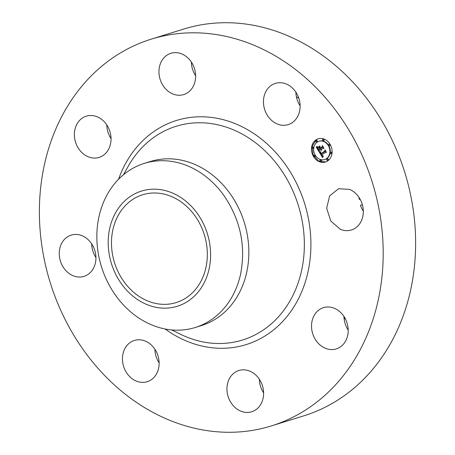 <?xml version="1.0" encoding="UTF-8"?>
<svg xmlns="http://www.w3.org/2000/svg" width="455" height="455" viewBox="0 0 455 455"><rect width="100%" height="100%" fill="white"/><g stroke="black" fill="none" stroke-linecap="round" stroke-linejoin="round"><path stroke-width="0.68" d="M349.531 189.377A21.601 17.99 72.7 0 1 363.289 210.432A21.601 17.99 72.7 0 1 351.391 229.98A21.601 17.99 72.7 0 1 340.425 229.331L330.796 221.079L326.667 208.271L329.642 195.889L338.565 188.728L349.531 189.377M360.053 199.097L359.177 199.37L359.069 197.493M363.312 211.131A21.601 17.99 72.7 0 1 360.44 205.279L362.356 204.682M151.168 39.175L183.598 29.092A202.498 168.663 72.7 0 1 358.648 88.56A202.498 168.663 72.7 0 1 410.239 291.854A202.498 168.663 72.7 0 1 303.832 415.825L271.402 425.908A202.498 168.663 72.7 0 1 96.352 366.44A202.498 168.663 72.7 0 1 44.761 163.146A202.498 168.663 72.7 0 1 151.168 39.175A202.498 168.663 72.7 0 1 326.218 98.644A202.498 168.663 72.7 0 1 377.815 301.938A202.498 168.663 72.7 0 1 271.402 425.908M263.621 392.915A21.601 17.99 72.7 0 1 259.378 379.277M348.194 330.068A21.601 17.99 72.7 0 1 346.511 327.099A21.601 17.99 72.7 0 1 343.957 316.43M300.112 105.782A21.601 17.99 72.7 0 1 295.875 92.143M195.622 75.723A21.601 17.99 72.7 0 1 191.379 62.085M111.043 138.57A21.601 17.99 72.7 0 1 109.359 135.607A21.601 17.99 72.7 0 1 106.806 124.932M95.931 257.507A21.601 17.99 72.7 0 1 91.688 243.869M159.125 362.857A21.601 17.99 72.7 0 1 154.888 349.218M314.081 337.183A21.601 17.99 72.7 0 1 323.448 307.66A21.601 17.99 72.7 0 1 345.641 319.393A21.601 17.99 72.7 0 1 336.273 348.911A21.601 17.99 72.7 0 1 314.081 337.183M227.523 383.736A21.601 17.99 72.7 0 1 238.875 370.507A21.601 17.99 72.7 0 1 257.547 376.854A21.601 17.99 72.7 0 1 263.047 398.54A21.601 17.99 72.7 0 1 251.7 411.764A21.601 17.99 72.7 0 1 233.028 405.416A21.601 17.99 72.7 0 1 227.523 383.736M131.455 341.716A21.601 17.99 72.7 0 1 134.379 340.454A21.601 17.99 72.7 0 1 157.339 353.933A21.601 17.99 72.7 0 1 150.133 380.443A21.601 17.99 72.7 0 1 147.204 381.705A21.601 17.99 72.7 0 1 124.249 368.226A21.601 17.99 72.7 0 1 131.455 341.716M82.15 235.747A21.601 17.99 72.7 0 1 95.908 256.808A21.601 17.99 72.7 0 1 84.004 276.356A21.601 17.99 72.7 0 1 73.039 275.707A21.601 17.99 72.7 0 1 59.281 254.646A21.601 17.99 72.7 0 1 71.185 235.104A21.601 17.99 72.7 0 1 82.15 235.747M108.489 127.9A21.601 17.99 72.7 0 1 99.122 157.419A21.601 17.99 72.7 0 1 76.929 145.685A21.601 17.99 72.7 0 1 86.296 116.167A21.601 17.99 72.7 0 1 108.489 127.9M195.053 81.348A21.601 17.99 72.7 0 1 183.701 94.572A21.601 17.99 72.7 0 1 165.029 88.23A21.601 17.99 72.7 0 1 159.523 66.544A21.601 17.99 72.7 0 1 170.875 53.32A21.601 17.99 72.7 0 1 189.547 59.662A21.601 17.99 72.7 0 1 195.053 81.348M291.12 123.362A21.601 17.99 72.7 0 1 288.191 124.63A21.601 17.99 72.7 0 1 265.237 111.145A21.601 17.99 72.7 0 1 272.437 84.641A21.601 17.99 72.7 0 1 275.366 83.373A21.601 17.99 72.7 0 1 298.326 96.858A21.601 17.99 72.7 0 1 291.12 123.362M315.616 140.134A12.148 10.118 72.7 0 1 318.182 138.826A12.148 10.118 72.7 0 1 330.848 145.81A12.148 10.118 72.7 0 1 327.964 160.717A12.148 10.118 72.7 0 1 325.399 162.031A12.148 10.118 72.7 0 1 312.739 155.047A12.148 10.118 72.7 0 1 315.616 140.134M345.026 318.193A141.135 117.555 72.7 0 1 344.173 319.296M296.387 96.761A141.135 117.555 72.7 0 1 298.816 98.217M318.381 138.769A12.148 10.118 -107.3 0 0 316.003 140.015L312.113 146.493L313.074 154.814L318.432 160.956L325.592 161.969M144.275 163.408L150.406 161.508A85.91 71.554 72.7 0 1 224.668 186.732A85.91 71.554 72.7 0 1 246.559 272.983A85.91 71.554 72.7 0 1 201.411 325.575L195.286 327.481A85.91 71.554 72.7 0 1 116.366 296.404A85.91 71.554 72.7 0 1 99.133 216.006A85.91 71.554 72.7 0 1 144.275 163.408A85.91 71.554 72.7 0 1 223.195 194.49C240.439 219.293 246.183 246.092 240.428 274.888A85.91 71.554 72.7 0 1 195.286 327.481M324.631 159.569L325.024 159.449A9.572 7.974 -107.3 0 0 327.043 158.414A9.572 7.974 -107.3 0 0 329.312 146.669A9.572 7.974 -107.3 0 0 319.336 141.164L318.949 141.283A9.572 7.974 -107.3 0 0 316.925 142.318A9.572 7.974 -107.3 0 0 314.655 154.069A9.572 7.974 -107.3 0 0 324.631 159.569A9.572 7.974 -107.3 0 0 326.656 158.533A9.572 7.974 -107.3 0 0 328.925 146.789A9.572 7.974 -107.3 0 0 318.949 141.283M314.837 156.52A0.734 0.614 -107.3 0 0 315.343 155.513A0.734 0.614 -107.3 0 0 314.576 155.092L314.183 155.212A0.734 0.614 -107.3 0 0 314.621 156.617A0.734 0.614 -107.3 0 0 314.183 155.212M316.708 141.829A0.734 0.614 -107.3 0 0 317.209 140.822A0.734 0.614 -107.3 0 0 316.441 140.402L316.054 140.521A0.734 0.614 -107.3 0 0 316.492 141.932A0.734 0.614 -107.3 0 0 316.054 140.521M313.103 148.41A0.734 0.614 -107.3 0 0 313.603 147.403A0.734 0.614 -107.3 0 0 312.835 146.976L312.448 147.101A0.734 0.614 -107.3 0 0 312.886 148.506A0.734 0.614 -107.3 0 0 312.448 147.101M329.613 145.543A0.734 0.614 -107.3 0 0 330.114 144.536A0.734 0.614 -107.3 0 0 329.346 144.116L328.959 144.235A0.734 0.614 -107.3 0 0 329.397 145.64A0.734 0.614 -107.3 0 0 328.959 144.235M323.545 140.646A0.734 0.614 -107.3 0 0 324.051 139.639A0.734 0.614 -107.3 0 0 323.283 139.213L322.891 139.338A0.734 0.614 -107.3 0 0 323.329 140.743A0.734 0.614 -107.3 0 0 322.891 139.338M327.742 160.234A0.734 0.614 -107.3 0 0 328.248 159.227A0.734 0.614 -107.3 0 0 327.481 158.806L327.094 158.926A0.734 0.614 -107.3 0 0 327.532 160.331A0.734 0.614 -107.3 0 0 327.094 158.926M320.906 161.417A0.734 0.614 -107.3 0 0 321.406 160.416A0.734 0.614 -107.3 0 0 320.644 159.989L320.252 160.109A0.734 0.614 -107.3 0 0 320.69 161.519A0.734 0.614 -107.3 0 0 320.252 160.109M331.354 153.659A0.734 0.614 -107.3 0 0 331.854 152.652A0.734 0.614 -107.3 0 0 331.086 152.226L330.7 152.351A0.734 0.614 -107.3 0 0 331.138 153.756A0.734 0.614 -107.3 0 0 330.7 152.351M121.9 284.449A60.322 50.243 72.7 0 1 124.534 201.133A60.322 50.243 72.7 0 1 196.907 212.889A60.322 50.243 72.7 0 1 194.274 296.211A60.322 50.243 72.7 0 1 121.9 284.449M319.387 152.254L320.803 152.101L320.445 153.153L320.98 154.251L324.927 151.396L325.001 150.571L326.235 152.63L325.433 152.311L321.844 154.984L322.413 155.769L323.209 155.872L322.481 155.963L321.571 155.183L322.436 156.304L323.312 156.139L322.584 157.623L319.387 152.254M319.478 151.822L320.86 151.816L319.478 151.822M320.667 152.687L321.088 153.722L324.722 151.026L324.972 149.809L326.349 152.106L325.024 150.127L324.83 151.14L321.071 153.938L320.667 152.687M316.271 147.175L317.795 147.113L317.539 148.341L318.466 150.116L320.155 148.859L319.99 148.586L318.5 149.695L317.744 147.551L318.528 149.513L319.922 148.472L319.518 147.795L318.472 147.528L319.984 146.408L319.842 147.608L320.457 148.637L322.276 147.283L322.402 146.362L323.727 148.569L322.817 148.182L321.264 149.337L321.816 149.928L320.997 149.536L321.742 150.269L320.695 149.763L319.171 150.895L319.069 151.845L316.271 147.175M316.475 146.709L317.88 146.794L316.475 146.709M319.962 145.947L318.42 147.266L319.962 145.947M320.53 148.023L322.077 146.874L322.385 145.498L323.92 148.29L322.441 145.822L322.185 146.954L320.502 148.211L319.979 147.101L320.53 148.023L320.906 147.909M112.976 229.326A56.454 47.024 72.7 0 1 142.643 194.763A56.454 47.024 72.7 0 1 191.447 211.342A56.454 47.024 72.7 0 1 205.831 268.018A56.454 47.024 72.7 0 1 176.165 302.581A56.454 47.024 72.7 0 1 127.36 286.002A56.454 47.024 72.7 0 1 112.976 229.326M320.98 154.251L325.331 151.117M324.927 151.396L325.314 151.276M326.019 152.266L325.433 152.311M323.169 155.889L322.737 156.014M322.669 156.008L323.061 155.889M322.606 156.002L322.993 155.883M322.481 155.963L322.766 155.872M322.783 157.191L322.038 155.963M321.611 155.263L320.991 154.245M320.559 153.54L319.768 152.243M320.457 151.907L319.393 151.959M320.292 151.936L320.678 151.811M320.132 151.959L320.525 151.833M319.99 151.97L320.377 151.851M319.848 151.981L320.24 151.862M319.723 151.987L320.11 151.862M319.603 151.981L319.99 151.862M319.49 151.976L319.882 151.851M321.088 153.722L324.836 151.111M318.466 150.116L320.479 148.631M320.155 148.859L320.542 148.739M319.99 148.586L320.36 148.472M318.528 149.513L318.904 149.394M320.001 148.586L320.297 148.364L319.922 148.472M319.518 147.795L319.882 147.682M319.876 147.67L318.864 147.409L319.962 146.59M318.472 147.528L318.864 147.409M320.457 148.637L322.709 146.868M322.276 147.283L322.669 147.164M323.499 148.188L322.817 148.182M321.401 150.286L321.73 150.184M321.293 150.258L321.634 150.15M321.185 150.218L321.531 150.11M321.082 150.156L321.423 150.048M320.98 150.082L321.327 149.974M320.883 149.991L321.23 149.883M320.786 149.883L321.139 149.775M320.695 149.763L321.054 149.649M319.137 151.191L318.489 150.11M317.721 148.836L316.76 147.227M317.88 146.772L317.095 146.766M317.453 146.897L317.846 146.777M317.3 146.914L317.692 146.794M317.141 146.919L317.533 146.8M316.981 146.914L317.368 146.794M316.811 146.902L317.198 146.783M316.635 146.88L316.998 146.766M316.458 146.846L316.771 146.743M318.403 147.107L319.979 146.106M118.562 179.27A117.35 97.74 72.7 0 1 241.929 126.683A117.35 97.74 72.7 0 1 307.79 272.755A117.35 97.74 72.7 0 1 165.108 328.993M123.413 174.8L128.236 166.24A111.896 93.201 72.7 0 1 246.274 136.432A111.896 93.201 72.7 0 1 301.381 271.487A111.896 93.201 72.7 0 1 180.47 334.243L171.643 329.926M318.415 149.57L318.807 149.445M315.014 156.497L314.621 156.617M316.879 141.806L316.492 141.932M313.273 148.387L312.886 148.506M329.784 145.52L329.397 145.64M323.721 140.623L323.329 140.743M327.918 160.211L327.532 160.331M321.076 161.394L320.69 161.519M331.524 153.636L331.138 153.756"/></g></svg>

